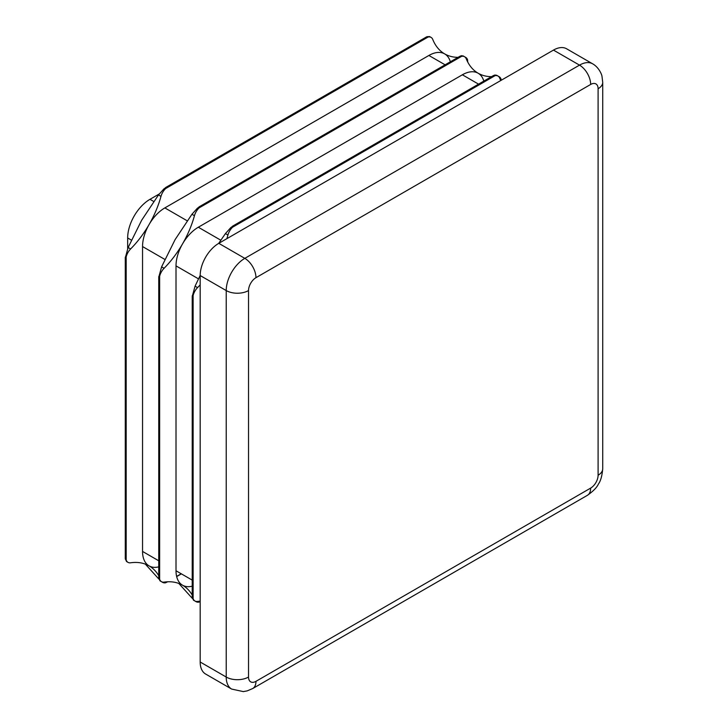 <?xml version="1.0" encoding="UTF-8"?>
<svg xmlns="http://www.w3.org/2000/svg" width="728" height="728" viewBox="0 0 728 728"><rect width="100%" height="100%" fill="white"/><g stroke="black" fill="none" stroke-linecap="round" stroke-linejoin="round"><path stroke-width="1.09" d="M226.854 238.675A73.628 42.506 120 0 0 227.919 235.026A10.52 6.07 -60 0 1 231.795 228.001A10.52 6.07 -60 0 1 232.56 227.218L234.507 225.234L230.903 227.482L225.425 233.588L218.691 243.38M500.773 80.526A73.628 42.506 -60 0 1 499.699 78.114A10.52 6.07 120 0 0 498.007 76.049A10.52 6.07 120 0 0 495.832 75.566A10.52 6.07 120 0 0 495.067 75.657L492.374 76.358L493.866 75.366L496.514 75.193M491.509 76.677A73.628 42.506 -60 0 1 478.141 73.228A31.559 18.218 120 0 0 462.362 74.793L198.325 227.227A31.559 18.218 120 0 0 182.546 243.88A73.628 42.506 120 0 0 194.449 215.697A10.52 6.07 -60 0 1 198.325 208.681A10.52 6.07 -60 0 1 199.09 207.889L201.037 205.906L197.434 208.162L191.955 214.26L175.111 239.594L161.598 266.848L158.749 277.213M460.396 56.038L463.044 55.874L464.537 56.729A10.52 6.07 120 0 0 462.362 56.238A10.52 6.07 120 0 0 461.598 56.338L458.904 57.03L459.905 56.274M458.039 57.348A73.628 42.506 -60 0 1 444.671 53.899A31.559 18.218 120 0 0 428.892 55.465L164.856 207.908A31.559 18.218 120 0 0 149.076 224.561A73.628 42.506 120 0 0 160.979 196.378A10.52 6.07 -60 0 1 164.856 189.353A10.52 6.07 -60 0 1 165.62 188.57L167.567 186.586L163.964 188.843L158.486 194.94L141.642 220.266L128.128 247.52L125.28 257.885M426.926 36.719L429.575 36.546L431.067 37.401A10.52 6.07 120 0 0 428.892 36.919A10.52 6.07 120 0 0 428.128 37.01L425.434 37.71L426.435 36.955M493.375 75.603L493.866 75.366M232.978 225.935L232.323 226.363M200.182 275.43L195.068 286.168L192.219 296.533M192.265 295.75L192.374 298.207L193.12 295.532A10.52 6.07 -60 0 1 193.421 294.476A10.52 6.07 -60 0 1 197.561 287.606A73.628 42.506 120 0 0 200.182 284.857M199.508 206.616L198.853 207.043M158.795 276.431L158.904 278.888L159.65 276.203A10.52 6.07 -60 0 1 159.951 275.148A10.52 6.07 -60 0 1 164.091 268.286A73.628 42.506 120 0 0 182.546 243.88A31.559 18.218 120 0 0 176.012 265.875L176.012 570.761A31.559 18.218 120 0 0 182.546 585.203A31.559 18.218 120 0 0 192.219 586.186M166.039 187.287L165.383 187.715M125.325 257.102L125.434 259.568L126.181 256.884A10.52 6.07 -60 0 1 126.481 255.828A10.52 6.07 -60 0 1 130.621 248.958A73.628 42.506 120 0 0 149.076 224.561A31.559 18.218 120 0 0 142.542 246.555L142.542 551.433A31.559 18.218 120 0 0 149.076 565.884A31.559 18.218 120 0 0 158.749 566.857M501.192 80.28L501.037 79.106A10.52 6.07 120 0 0 500.737 78.397A10.52 6.07 120 0 0 499.226 76.758A10.52 6.07 120 0 0 498.58 76.467M467.722 62.026L467.567 59.787A10.52 6.07 120 0 0 467.267 59.077A10.52 6.07 120 0 0 465.765 57.439A10.52 6.07 120 0 0 465.11 57.148M494.549 75.139L495.204 75.002M483.82 81.117A31.559 18.218 120 0 0 478.141 73.228A73.628 42.506 -60 0 1 466.239 58.786A10.52 6.07 120 0 0 464.537 56.729M461.079 55.81L461.734 55.683M450.35 61.789A31.559 18.218 120 0 0 444.671 53.899A73.628 42.506 -60 0 1 432.769 39.467A10.52 6.07 120 0 0 431.067 37.401M195.577 601.292A10.52 6.07 120 0 0 196.151 601.701A10.52 6.07 120 0 0 198.325 602.192A10.52 6.07 120 0 0 199.09 602.092L200.182 601.637M162.107 581.963A10.52 6.07 120 0 0 162.681 582.382A10.52 6.07 120 0 0 164.856 582.864A10.52 6.07 120 0 0 165.62 582.773L167.64 581.781M192.265 597.761L192.374 595.968L193.12 598.644A10.52 6.07 120 0 0 193.421 599.353A10.52 6.07 120 0 0 194.922 600.991L193.439 600.136L192.219 597.215M194.922 600.991A10.52 6.07 120 0 0 197.561 601.437A73.628 42.506 -60 0 1 200.182 601.155M158.795 578.432L158.904 576.64L159.65 579.324A10.52 6.07 120 0 0 159.951 580.034A10.52 6.07 120 0 0 161.452 581.672L159.969 580.817L158.749 577.886M161.452 581.672A10.52 6.07 120 0 0 164.091 582.118A73.628 42.506 -60 0 1 182.546 585.203A73.628 42.506 -60 0 1 192.219 595.058M125.325 559.113L125.434 557.32L126.181 560.005A10.52 6.07 120 0 0 126.481 560.715A10.52 6.07 120 0 0 127.982 562.353L126.499 561.488L125.28 558.567M127.982 562.353A10.52 6.07 120 0 0 130.621 562.79A73.628 42.506 -60 0 1 149.076 565.884A73.628 42.506 -60 0 1 158.749 575.739M590.663 488.097A10.52 6.07 120 0 0 598.097 475.22L598.097 88.743A10.52 6.07 120 0 0 590.663 84.448L255.965 277.686A10.52 6.07 120 0 0 248.53 290.563L248.53 677.04A10.52 6.07 120 0 0 255.965 681.335L590.663 488.097A15.779 9.109 -120 0 1 587.396 495.322L252.698 688.552L247.238 690.872L243.325 691.6L231.659 689.079L205.633 674.046A26.299 15.179 -60 0 1 200.182 662.007L226.217 677.04L226.217 290.563L200.182 275.539L200.182 662.007M200.182 275.539A26.299 15.179 -60 0 1 218.782 243.334L244.808 258.358L579.506 65.129L553.471 50.096L218.782 243.334M553.471 50.096A26.299 15.179 -60 0 1 566.621 48.794L592.656 63.827A26.299 15.179 -60 0 0 579.506 65.129A15.779 9.109 -120 0 1 590.663 84.448M192.41 598.462L178.815 583.447M158.941 579.142L145.345 564.127M127.664 248.503L127.664 237.965A31.559 18.218 -60 0 1 149.977 199.317L159.113 194.048M492.865 75.94L233.743 225.543M495.067 75.657L232.56 227.218M459.395 56.62L200.273 206.224M461.598 56.338L199.09 207.889M425.925 37.292L166.803 186.896M428.128 37.01L165.62 188.57M192.265 297.388L192.265 446.755M193.12 295.532L193.12 598.644M158.795 278.069L158.795 427.436M159.65 276.203L159.65 579.324M125.325 258.74L125.325 408.108M126.181 256.884L126.181 560.005M501.037 80.371L501.037 79.106M467.567 61.725L467.567 59.787M199.09 602.092L200.182 601.465M165.62 582.773L167.304 581.799M176.631 576.412L181.217 573.764M192.265 446.992L192.265 596.596M158.795 427.664L158.795 577.277M125.325 408.344L125.325 557.948M142.542 551.433L158.749 560.797M142.542 246.555L165.092 259.568M164.856 207.908L187.405 220.921M428.892 55.465L445.099 64.819M462.362 74.793L478.569 84.148M198.325 227.227L220.875 240.249M176.012 265.875L198.562 278.897M176.012 570.761L192.219 580.116M231.659 689.079A26.299 15.179 -60 0 1 226.217 677.04A15.779 9.109 0 0 0 248.53 677.04M248.53 290.563A15.779 9.109 0 0 1 226.217 290.563A26.299 15.179 -60 0 1 244.808 258.358A15.779 9.109 -120 0 1 255.965 277.686M598.097 475.22A15.779 9.109 0 0 0 602.72 468.777C602.065 475.994 600.627 481.062 598.434 483.984C596.987 487.369 593.311 491.145 587.396 495.322M598.097 88.743A15.779 9.109 0 0 0 602.72 82.3L602.72 468.777M252.698 688.552A15.779 9.109 -120 0 0 255.965 681.335M149.977 199.317L153.936 201.601M127.664 237.965L131.622 240.249M130.621 248.958L128.128 247.52M160.979 196.378L158.486 194.94M164.091 268.286L161.598 266.848M194.449 215.697L191.955 214.26M227.919 235.026L225.425 233.588M197.561 287.606L195.068 286.168M493.284 75.648L233.106 225.862M192.219 296.687L192.219 597.106M459.814 56.329L199.636 206.543M158.749 277.359L158.749 577.786M426.344 37.01L166.175 187.214M125.28 258.04L125.28 558.458M176.667 576.576L181.372 573.855M602.72 82.3L602.001 76.413C601.865 74.665 598.926 67.313 592.656 63.827M162.681 582.382L161.197 581.526M196.151 601.701L194.667 600.846M465.765 57.439L464.582 56.757M499.226 76.758L498.052 76.076M498.007 76.049L496.523 75.193"/></g></svg>
